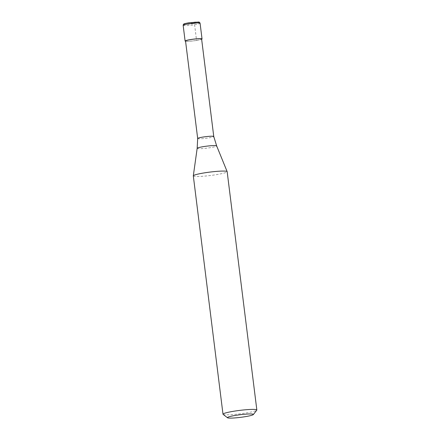 <?xml version="1.0" encoding="UTF-8"?>
<svg xmlns="http://www.w3.org/2000/svg" width="440" height="440" viewBox="0 0 440 440"><rect width="100%" height="100%" fill="white"/><g stroke="black" fill="none" stroke-linecap="round" stroke-linejoin="round"><path stroke-width="0.33" stroke-dasharray="2.2 1.65" d="M191.477 23.166L194.062 23.551A1.139 0.385 -99.2 0 1 194.596 24.734L196.554 40.447A8.525 0.864 172.9 0 0 201.647 39.265M196.554 40.447A8.525 0.864 -7.1 0 1 185.57 41.272M185.537 41.003A8.102 0.82 -7.1 0 0 196.405 40.425A8.102 0.82 172.9 0 0 201.614 39.001M197.681 138.496L197.681 138.501A8.102 0.82 -7.1 0 0 208.549 137.924A8.102 0.82 172.9 0 0 213.757 136.499L213.757 136.494M193.314 175.89A17.056 1.722 -7.1 0 0 216.2 174.674A17.056 1.722 172.9 0 0 227.161 171.677M223.108 414.37A17.056 1.722 -7.1 0 0 245.883 412.99A17.056 1.722 172.9 0 0 256.779 410.179M194.062 23.551A7.392 0.748 172.9 0 0 198.341 22.055A7.392 0.748 172.9 0 0 188.892 22.776A7.392 0.748 -7.1 0 0 184.613 24.277A7.392 0.748 -7.1 0 0 194.062 23.551M183.156 25.339A8.525 0.864 -7.1 0 0 194.596 24.734A8.525 0.864 172.9 0 0 200.079 23.232M197.17 148.319A9.823 0.99 -7.1 0 0 210.353 147.648A9.823 0.99 172.9 0 0 216.656 145.893"/><path stroke-width="0.66" d="M201.647 39.265A8.525 0.864 172.9 0 0 202.037 38.946A8.525 0.864 172.9 0 0 190.591 39.556A8.525 0.864 -7.1 0 0 185.114 41.058A8.525 0.864 -7.1 0 0 185.57 41.272M213.757 136.499A8.102 0.82 172.9 0 0 213.757 136.494L201.614 39.001A8.102 0.82 172.9 0 0 190.74 39.578A8.102 0.82 -7.1 0 0 185.537 41.003L197.681 138.496A8.102 0.82 -7.1 0 1 197.681 138.496A8.102 0.82 -7.1 0 1 202.884 137.077A8.102 0.82 172.9 0 1 213.757 136.494L216.656 145.893A9.823 0.99 172.9 0 0 203.484 146.619A9.823 0.99 -7.1 0 0 197.17 148.319L193.314 175.846A17.056 1.722 -7.1 0 1 204.276 172.893A17.056 1.722 172.9 0 1 227.15 171.628A17.056 1.722 172.9 0 1 227.161 171.677L256.845 409.992A17.056 1.722 172.9 0 0 233.959 411.213A17.056 1.722 -7.1 0 0 222.998 414.211A17.056 1.722 -7.1 0 0 223.108 414.37L227.519 417.769A13.074 1.32 -7.1 0 1 235.84 415.349A13.074 1.32 172.9 0 1 253.336 414.557L256.779 410.179A17.056 1.722 172.9 0 0 256.845 409.992M227.519 417.769A13.074 1.32 -7.1 0 0 244.981 416.713A13.074 1.32 172.9 0 0 253.336 414.557M222.998 414.211L193.314 175.89A17.056 1.722 -7.1 0 1 193.314 175.846M183.156 25.339C183.546 23.881 182.919 23.958 188.854 22.781L198.583 22.044C199.199 21.978 199.7 22.374 200.079 23.232A8.525 0.864 172.9 0 0 188.634 23.843A8.525 0.864 -7.1 0 0 183.156 25.339L185.114 41.058M200.079 23.232L202.037 38.946M216.656 145.893L227.15 171.628M197.681 138.496L197.17 148.319"/></g></svg>
